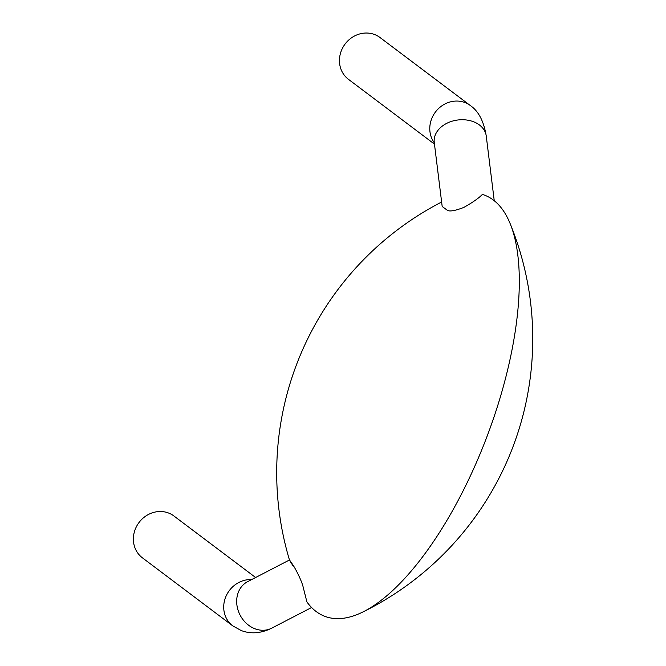 <?xml version="1.0" encoding="UTF-8"?>
<svg xmlns="http://www.w3.org/2000/svg" width="666" height="666" viewBox="0 0 666 666"><rect width="100%" height="100%" fill="white"/><g stroke="black" fill="none" stroke-linecap="round" stroke-linejoin="round"><path stroke-width="1" d="M434.307 142.815A26.19 23.959 127 0 1 432.018 117.915A26.19 23.959 127 0 1 470.329 105.544L379.995 37.512A26.19 23.959 127 0 0 341.691 49.883A26.19 23.959 127 0 0 348.485 79.354L434.465 144.114M293.148 566.108C288.811 559.082 288.378 558.175 291.841 563.394C294.314 566.366 301.482 579.92 303.155 587.046L306.893 601.914A225.233 87.837 -69.2 0 0 362.712 612.071A225.233 87.837 -69.2 0 0 486.854 436.904A225.233 87.837 -69.2 0 0 510.081 223.468A225.233 87.837 -69.2 0 0 493.331 200.016A225.233 87.837 -69.2 0 0 482.384 194.414C478.887 198.077 472.727 202.414 463.886 207.401C455.536 210.631 450.091 211.646 447.569 210.448L442.182 206.485L434.257 142.449A26.19 19.397 173 0 1 437.704 130.686A26.19 19.397 173 0 1 465.9 119.922A26.19 19.397 173 0 1 486.247 136.022C483.841 121.295 478.538 111.139 470.329 105.544M441.625 202.023A304.628 304.628 0 0 0 289.46 559.981L247.66 581.634A26.19 22.111 62.6 0 0 240.076 615.059A26.19 22.111 62.6 0 0 271.753 628.146L311.588 607.509M255.619 577.514L173.926 515.992A26.19 23.959 127 0 0 139.028 522.494A26.19 23.959 127 0 0 142.416 557.833L232.75 625.865L241.217 630.544C250.866 634.215 261.047 633.416 271.753 628.146M251.673 579.562A26.19 23.959 127 0 0 225.749 596.878A26.19 23.959 127 0 0 232.75 625.865M434.19 141.75L434.257 142.449M494.247 200.724L486.247 136.022M362.712 612.071A304.628 304.628 0 0 0 510.081 223.468"/></g></svg>
